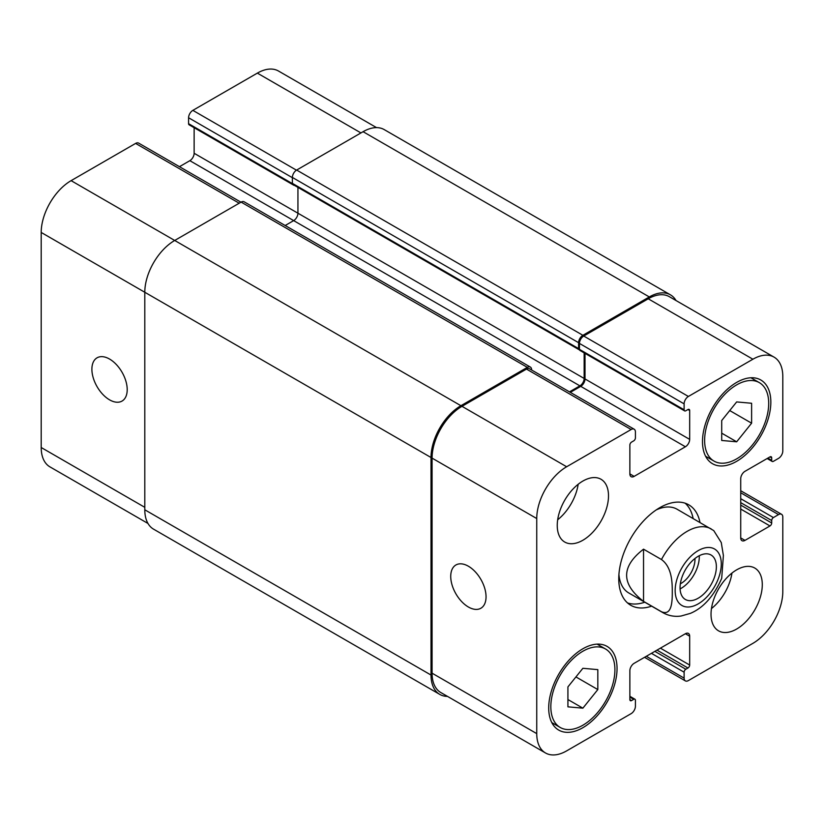 <?xml version="1.0" encoding="UTF-8"?>
<svg xmlns="http://www.w3.org/2000/svg" width="824" height="824" viewBox="0 0 824 824"><rect width="100%" height="100%" fill="white"/><g stroke="black" fill="none" stroke-linecap="round" stroke-linejoin="round"><path stroke-width="1.24" d="M693.128 518.502A57.999 33.485 120 0 0 685.146 503.196M627.558 602.952A57.999 33.485 120 0 0 644.801 602.21M661.476 611.738L643.534 601.376L643.534 549.175L661.476 559.527C671.89 567.087 672.302 582.372 672.281 591.869C672.302 601.386 671.89 616.197 661.476 611.738A48.328 27.903 120 0 0 662.949 612.685C668.563 615.816 674.609 616.929 681.087 616.022L690.378 613.375C703.305 607.927 713.749 596.257 721.7 578.366L723.39 555.51L721.268 542.553L713.749 530.605L677.101 509.242A48.328 27.903 120 0 0 656.192 509.932M618.917 574.513A48.328 27.903 120 0 0 628.774 592.961L662.949 612.685M651.63 606.155A57.999 33.485 -60 0 1 630.772 605.279A57.999 33.485 -60 0 1 630.772 538.309A57.999 33.485 -60 0 1 688.771 504.824A57.999 33.485 -60 0 1 699.967 522.447M680.088 588.913A25.678 14.822 120 0 0 699.257 555.716M680.356 583.794A19.591 11.309 120 0 0 694.982 559.383A19.591 11.309 120 0 0 694.962 558.507M680.058 587.728A25.678 14.822 -60 0 1 691.264 561.886A25.678 14.822 -60 0 1 711.05 555.005A25.678 14.822 -60 0 1 711.05 584.659A25.678 14.822 -60 0 1 685.383 599.481A25.678 14.822 -60 0 1 680.058 587.728M643.534 601.376C620.997 583.969 620.997 566.572 643.534 549.175M468.392 607.01A24.977 14.42 60 0 1 452.077 584.999A24.977 14.42 60 0 1 455.899 564.986A24.977 14.42 60 0 1 480.876 579.406A24.977 14.42 60 0 1 480.876 608.246A24.977 14.42 60 0 1 468.392 607.01M109.551 399.836A24.977 14.42 60 0 1 93.236 377.825A24.977 14.42 60 0 1 97.067 357.812A24.977 14.42 60 0 1 122.034 372.232A24.977 14.42 60 0 1 122.034 401.072A24.977 14.42 60 0 1 109.551 399.836M240.969 202.199L138.628 143.108A6.046 3.492 120 0 0 135.61 143.417L71.101 180.652A42.292 24.411 120 0 0 41.2 232.45L41.2 447.514A42.292 24.411 120 0 0 49.955 466.878L147.98 523.467M194.134 127.71L194.134 153.274A6.046 3.492 -60 0 1 189.86 160.68L179.457 166.685M376.527 127.617L278.502 71.029A42.292 24.411 120 0 0 257.356 73.12L192.857 110.365A6.046 3.492 120 0 0 188.583 117.76L188.583 123.682A2.421 1.391 120 0 0 189.077 124.785L293.746 185.215A2.421 1.391 -60 0 1 293.354 184.741M721.711 420.528L736.666 401.927L751.612 403.266L751.612 423.196L736.666 441.798L721.711 440.469L721.711 420.528M736.666 441.798L721.711 433.167M751.612 423.196L729.724 410.558M567.921 686.897L582.877 668.295L597.822 669.634L597.822 689.564L582.877 708.166L567.921 706.837L567.921 686.897M582.877 708.166L567.921 699.535M597.822 689.564L575.935 676.926M704.623 440.366A45.31 26.162 120 0 0 714.006 461.1A45.31 26.162 120 0 0 759.316 434.948A45.31 26.162 120 0 0 759.316 382.624A45.31 26.162 120 0 0 724.399 394.768A45.31 26.162 120 0 0 704.623 440.366M702.491 441.592A48.328 27.903 -60 0 1 723.585 392.955A48.328 27.903 -60 0 1 760.83 380.008A48.328 27.903 -60 0 1 760.83 435.814A48.328 27.903 -60 0 1 712.503 463.716A48.328 27.903 -60 0 1 702.491 441.592M550.834 706.735A45.31 26.162 120 0 0 560.217 727.468A45.31 26.162 120 0 0 605.527 701.317A45.31 26.162 120 0 0 605.527 648.993A45.31 26.162 120 0 0 570.61 661.136A45.31 26.162 120 0 0 550.834 706.735M548.702 707.96A48.328 27.903 -60 0 1 569.796 659.324A48.328 27.903 -60 0 1 607.041 646.376A48.328 27.903 -60 0 1 607.041 702.182A48.328 27.903 -60 0 1 558.713 730.085A48.328 27.903 -60 0 1 548.702 707.96M536.743 733.618A42.292 24.411 120 0 0 545.498 752.971A42.292 24.411 120 0 0 566.644 750.88L631.143 713.636A6.046 3.492 120 0 0 635.417 706.24L635.417 700.318A2.421 1.391 120 0 0 634.923 699.216A2.421 1.391 120 0 0 633.707 699.329L631.575 700.565A2.421 1.391 -60 0 1 630.37 700.688A2.421 1.391 -60 0 1 629.866 699.576L629.866 670.726A6.046 3.492 -60 0 1 634.14 663.32L685.403 633.728A6.046 3.492 -60 0 1 688.421 633.429A6.046 3.492 -60 0 1 689.678 636.19L689.678 665.05A2.421 1.391 -60 0 1 687.968 668.006L685.826 669.243A2.421 1.391 120 0 0 684.116 672.199L684.116 678.121A6.046 3.492 120 0 0 685.372 680.892A6.046 3.492 120 0 0 688.39 680.583L752.899 643.348A42.292 24.411 120 0 0 782.8 591.55L782.8 517.07A6.046 3.492 120 0 0 781.554 514.3A6.046 3.492 120 0 0 778.526 514.598L773.406 517.565A2.421 1.391 120 0 0 771.697 520.521L771.697 522.982A2.421 1.391 -60 0 1 769.987 525.949L744.989 540.379A6.046 3.492 -60 0 1 741.971 540.678A6.046 3.492 -60 0 1 740.725 537.907L740.725 478.713A6.046 3.492 -60 0 1 744.989 471.318L769.987 456.887A2.421 1.391 -60 0 1 771.192 456.764A2.421 1.391 -60 0 1 771.697 457.876L771.697 460.338A2.421 1.391 120 0 0 772.191 461.45A2.421 1.391 120 0 0 773.406 461.327L778.526 458.371A6.046 3.492 120 0 0 782.8 450.965L782.8 376.486A42.292 24.411 120 0 0 774.045 357.122A42.292 24.411 120 0 0 752.899 359.223L688.39 396.457A6.046 3.492 120 0 0 684.116 403.863L684.116 409.775A2.421 1.391 120 0 0 684.62 410.888A2.421 1.391 120 0 0 685.826 410.764L687.968 409.528A2.421 1.391 -60 0 1 689.173 409.415A2.421 1.391 -60 0 1 689.678 410.517L689.678 439.377A6.046 3.492 -60 0 1 685.403 446.773L634.14 476.375A6.046 3.492 -60 0 1 631.122 476.674A6.046 3.492 -60 0 1 629.866 473.903L629.866 445.042A2.421 1.391 -60 0 1 631.575 442.086L633.707 440.85A2.421 1.391 120 0 0 635.417 437.894L635.417 431.972A6.046 3.492 120 0 0 634.171 429.211A6.046 3.492 120 0 0 631.143 429.51L566.644 466.755A42.292 24.411 120 0 0 536.743 518.543L536.743 733.618L432.075 673.187L432.075 458.123A42.292 24.411 -60 0 1 461.986 406.325L526.485 369.08A6.046 3.492 -60 0 1 529.502 368.781L634.171 429.211M711.03 614.24A36.246 20.93 -60 0 1 726.85 577.768A36.246 20.93 -60 0 1 754.784 568.055A36.246 20.93 -60 0 1 754.784 609.904A36.246 20.93 -60 0 1 718.538 630.834A36.246 20.93 -60 0 1 711.03 614.24M557.24 525.454A36.246 20.93 -60 0 1 573.071 488.972A36.246 20.93 -60 0 1 600.995 479.259A36.246 20.93 -60 0 1 600.995 521.118A36.246 20.93 -60 0 1 564.749 542.048A36.246 20.93 -60 0 1 557.24 525.454M711.472 608.555A36.246 20.93 120 0 0 731.959 573.071M557.683 519.759A36.246 20.93 120 0 0 578.17 484.275M684.62 410.888L579.962 350.457A2.421 1.391 -60 0 1 579.519 349.829A2.421 1.391 -60 0 1 579.457 349.355L579.457 343.433A6.046 3.492 -60 0 1 583.732 336.038L648.231 298.793A42.292 24.411 -60 0 1 669.376 296.702L774.045 357.122M545.498 752.971L440.84 692.551A42.292 24.411 -60 0 1 432.075 673.187M570.332 392.358L580.735 386.353A6.046 3.492 120 0 0 585.009 378.947L585.009 353.372M447.473 696.383A42.292 24.411 -60 0 1 439.769 694.395A42.292 24.411 -60 0 1 431.014 675.041L431.014 457.505A42.292 24.411 -60 0 1 460.915 405.707L527.339 367.36A6.046 3.492 -60 0 1 530.357 367.061A6.046 3.492 -60 0 1 531.614 369.822L531.614 369.997M569.477 391.863L579.89 385.859A6.046 3.492 120 0 0 584.154 378.453L584.154 352.878M579.519 349.829A2.421 1.391 -60 0 1 579.107 349.716A2.421 1.391 -60 0 1 578.602 348.614L578.602 342.691A6.046 3.492 -60 0 1 582.877 335.296L649.302 296.939A42.292 24.411 -60 0 1 670.448 294.848A42.292 24.411 -60 0 1 676.02 300.533M294.343 185.318A2.421 1.391 -60 0 1 293.746 185.215M297.938 187.388L297.938 213.21A6.046 3.492 -60 0 1 293.674 220.605L285.186 225.508M530.357 367.061L244.141 201.808A6.046 3.492 120 0 0 241.123 202.107L174.698 240.464A42.292 24.411 120 0 0 144.797 292.252L144.797 509.788A42.292 24.411 120 0 0 153.552 529.152L439.769 694.395M670.448 294.848L384.231 129.605A42.292 24.411 120 0 0 363.085 131.696L296.661 170.053A6.046 3.492 120 0 0 292.386 177.448L292.386 183.371A2.421 1.391 120 0 0 292.891 184.473L579.107 349.716M715.52 549.639A32.62 18.839 120 0 0 678.739 574.225A32.62 18.839 120 0 0 691.779 606.536A32.62 18.839 120 0 0 721.288 563.925A32.62 18.839 120 0 0 715.52 549.639M711.277 528.977A48.328 27.903 120 0 0 661.476 559.527M629.866 697.114L633.707 699.329M629.866 699.576L631.575 700.565M685.403 633.728L689.678 636.19M660.405 648.158L689.678 665.05M656.996 650.126L687.968 668.006M654.853 651.362L685.826 669.243M651.434 653.339L684.116 672.199M646.315 656.295L684.116 678.121M740.725 492.773L778.526 514.598M740.725 498.695L773.406 517.565M740.725 502.64L771.697 520.521M740.725 505.102L771.697 522.982M740.725 509.047L769.987 525.949M740.725 537.907L744.989 540.379M769.987 456.887L771.697 457.876M767.844 458.123L771.697 460.338M648.231 298.793L752.899 359.223M583.732 336.038L688.39 396.457M579.457 343.433L684.116 403.863M579.457 349.355L684.116 409.775M687.968 409.528L689.678 410.517M585.009 378.947L689.678 439.377M580.735 386.353L685.403 446.773M629.866 473.903L634.14 476.375M526.485 369.08L631.143 429.51M461.986 406.325L566.644 466.755M432.075 458.123L536.743 518.543M144.797 507.327L41.2 447.514M360.953 132.932L257.356 73.12M296.455 170.177L192.857 110.365M292.386 177.696L188.583 117.76M292.407 183.618L188.583 123.682M584.154 378.453L194.134 153.274M579.89 385.859L189.86 160.68M239.207 203.219L135.61 143.417M460.915 405.707L71.101 180.652M431.014 457.505L41.2 232.45M431.014 675.041L144.797 509.788M527.339 367.36L241.123 202.107M578.602 348.614L292.386 183.371M578.602 342.691L292.386 177.448M582.877 335.296L296.661 170.053M649.302 296.939L363.085 131.696M759.316 382.624L750.911 377.773M714.006 461.1L705.601 456.249M605.527 648.993L597.122 644.141M560.217 727.468L551.812 722.617M634.923 699.216L629.866 696.29M685.372 680.892L644.543 657.315M781.554 514.3L740.725 490.733M772.191 461.45L767.144 458.525"/></g></svg>
